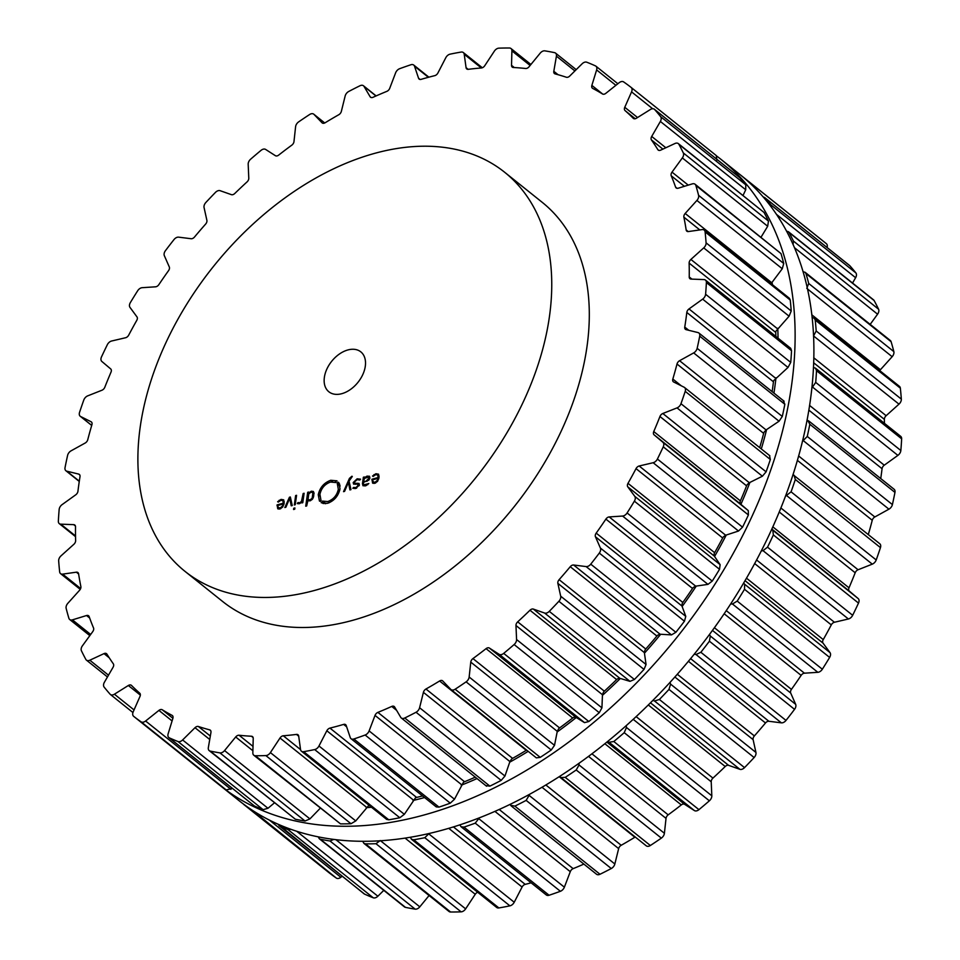 <?xml version="1.0" encoding="UTF-8"?>
<svg xmlns="http://www.w3.org/2000/svg" width="960" height="960" viewBox="0 0 960 960"><rect width="100%" height="100%" fill="white"/><g stroke="black" fill="none" stroke-linecap="round" stroke-linejoin="round"><path stroke-width="1.44" d="M366.18 807.648A381.744 251.448 -51.3 0 0 371.472 807.252A381.744 251.448 -51.3 0 1 366.18 807.648M413.016 800.484A381.744 251.448 -51.3 0 0 424.56 797.544A381.744 251.448 -51.3 0 1 413.016 800.484M461.256 785.208A381.744 251.448 -51.3 0 0 477 778.572A381.744 251.448 -51.3 0 1 461.256 785.208M509.7 762.192A381.744 251.448 -51.3 0 0 528.192 751.344A381.744 251.448 -51.3 0 1 509.7 762.192M557.148 731.988A381.744 251.448 -51.3 0 0 576.264 717.528A381.744 251.448 -51.3 0 1 557.148 731.988M602.436 695.352A381.744 251.448 -51.3 0 0 620.34 678.456A381.744 251.448 -51.3 0 1 602.436 695.352M644.448 653.172A381.744 251.448 -51.3 0 0 660.672 634.272A381.744 251.448 -51.3 0 1 644.448 653.172M682.128 606.492A381.744 251.448 -51.3 0 0 696.276 586.068A381.744 251.448 -51.3 0 1 682.128 606.492M714.552 556.476A381.744 251.448 -51.3 0 0 726.264 535.032A381.744 251.448 -51.3 0 1 714.552 556.476M740.916 504.348A381.744 251.448 -51.3 0 0 749.904 482.436A381.744 251.448 -51.3 0 1 740.916 504.348M761.304 448.932A381.744 251.448 -51.3 0 0 766.608 429.576A381.744 251.448 -51.3 0 1 761.304 448.932M773.952 393.096A381.744 251.448 -51.3 0 0 775.98 377.76A381.744 251.448 -51.3 0 1 773.952 393.096M778.032 338.172A381.744 251.448 -51.3 0 0 777.78 328.26A381.744 251.448 -51.3 0 1 778.032 338.172M772.512 284.772A381.744 251.448 -51.3 0 0 771.984 282.3A381.744 251.448 -51.3 0 1 772.512 284.772M238.872 800.52A400.92 264.084 -51.3 0 0 695.568 652.524A400.92 264.084 -51.3 0 0 739.908 174.504L721.128 159.48A400.92 264.084 -51.3 0 0 716.736 156.072A400.92 264.084 -51.3 0 1 721.128 159.48A400.92 264.084 -51.3 0 1 676.788 637.5A400.92 264.084 -51.3 0 1 220.092 785.496A400.92 264.084 -51.3 0 0 676.788 637.5A400.92 264.084 -51.3 0 0 721.128 159.48L739.908 174.504A400.92 264.084 -51.3 0 1 695.568 652.524A400.92 264.084 -51.3 0 1 238.872 800.52L220.092 785.496A400.92 264.084 -51.3 0 1 219.636 785.136A400.92 264.084 -51.3 0 0 220.092 785.496L238.872 800.52M314.088 590.568A255.672 168.408 -51.3 0 0 524.832 398.52A255.672 168.408 -51.3 0 0 504.588 172.212A255.672 168.408 -51.3 0 0 213.348 266.592A255.672 168.408 -51.3 0 0 185.076 571.428A255.672 168.408 -51.3 0 0 314.088 590.568M504.588 172.212L542.136 202.26A255.672 168.408 128.7 0 1 562.38 428.58A255.672 168.408 128.7 0 1 351.636 620.616A255.672 168.408 128.7 0 1 222.624 601.476L185.076 571.428M698.484 342.228A400.956 264.096 -51.3 0 0 699.708 336.144A5.112 3.372 -51.3 0 0 698.856 333A5.112 3.372 -51.3 0 0 697.944 332.556L686.1 329.652A3.84 2.532 128.7 0 1 685.416 329.316A3.84 2.532 128.7 0 1 684.756 327.084A379.224 249.792 -51.3 0 0 685.86 319.752A379.224 249.792 -51.3 0 0 686.808 312.456A3.84 2.532 128.7 0 1 689.004 308.928L702.648 299.136A5.112 3.372 -51.3 0 0 705.6 294.264A400.956 264.096 -51.3 0 0 706.044 288.396A400.956 264.096 -51.3 0 0 706.392 282.564A5.112 3.372 -51.3 0 0 705.456 280.092A5.112 3.372 -51.3 0 0 703.98 279.576L691.044 279.084A3.84 2.532 128.7 0 1 689.94 278.7A3.84 2.532 128.7 0 1 689.232 276.972A379.224 249.792 -51.3 0 0 689.256 270A379.224 249.792 -51.3 0 0 689.124 263.1A3.84 2.532 128.7 0 1 690.888 259.44L703.728 247.884A5.112 3.372 -51.3 0 0 706.08 242.844A400.956 264.096 -51.3 0 0 705.636 237.36A400.956 264.096 -51.3 0 0 705.108 231.912A5.112 3.372 -51.3 0 0 704.184 230.088A5.112 3.372 -51.3 0 0 702.096 229.608L688.392 231.552A3.84 2.532 128.7 0 1 686.832 231.18A3.84 2.532 128.7 0 1 686.16 229.932A379.224 249.792 -51.3 0 0 685.092 223.5A379.224 249.792 -51.3 0 0 683.88 217.164A3.84 2.532 128.7 0 1 685.176 213.468L696.9 200.436A5.112 3.372 -51.3 0 0 698.592 195.348A400.956 264.096 -51.3 0 0 697.272 190.368A400.956 264.096 -51.3 0 0 695.868 185.448A5.112 3.372 -51.3 0 0 695.064 184.224A5.112 3.372 -51.3 0 0 692.34 183.876L678.216 188.208A3.84 2.532 128.7 0 1 676.164 187.944A3.84 2.532 128.7 0 1 675.6 187.128A379.224 249.792 -51.3 0 0 673.488 181.392A379.224 249.792 -51.3 0 0 671.22 175.776A3.84 2.532 128.7 0 1 672.012 172.128L682.332 157.932A5.112 3.372 -51.3 0 0 683.316 152.94A400.956 264.096 -51.3 0 0 681.156 148.596A400.956 264.096 -51.3 0 0 678.9 144.312A5.112 3.372 -51.3 0 0 678.324 143.604A5.112 3.372 -51.3 0 0 674.94 143.52L660.744 150.12A3.84 2.532 128.7 0 1 658.212 150.048A3.84 2.532 128.7 0 1 657.816 149.616A379.224 249.792 -51.3 0 0 654.708 144.72A379.224 249.792 -51.3 0 0 651.444 139.956A3.84 2.532 128.7 0 1 651.708 136.44L660.372 121.452A5.112 3.372 -51.3 0 0 660.636 116.664A400.956 264.096 -51.3 0 0 657.684 113.052A400.956 264.096 -51.3 0 0 654.648 109.524A5.112 3.372 -51.3 0 0 654.372 109.26A5.112 3.372 -51.3 0 0 650.352 109.524L636.42 118.236A3.84 2.532 128.7 0 1 633.408 118.428A3.84 2.532 128.7 0 1 633.264 118.308A379.224 249.792 -51.3 0 0 629.22 114.372A379.224 249.792 -51.3 0 0 625.044 110.58A3.84 2.532 128.7 0 1 624.768 107.292L631.572 91.872A5.112 3.372 -51.3 0 0 631.128 87.42A5.112 3.372 -51.3 0 0 631.104 87.396A400.956 264.096 -51.3 0 0 627.432 84.612A400.956 264.096 -51.3 0 0 623.676 81.936A5.112 3.372 -51.3 0 0 619.152 82.716L605.832 93.336A3.84 2.532 128.7 0 1 602.52 93.984A379.224 249.792 -51.3 0 0 597.648 91.104A379.224 249.792 -51.3 0 0 592.668 88.38A3.84 2.532 128.7 0 1 592.404 88.212A3.84 2.532 128.7 0 1 591.864 85.404L596.628 69.924A5.112 3.372 -51.3 0 0 595.92 66.18A5.112 3.372 -51.3 0 0 595.44 65.892A400.956 264.096 -51.3 0 0 591.144 63.996A400.956 264.096 -51.3 0 0 586.776 62.22A5.112 3.372 -51.3 0 0 582.132 63.78L569.748 76.032A3.84 2.532 128.7 0 1 566.364 77.244A379.224 249.792 -51.3 0 0 560.784 75.492A379.224 249.792 -51.3 0 0 555.108 73.896A3.84 2.532 128.7 0 1 554.46 73.584A3.84 2.532 128.7 0 1 553.812 71.304L556.416 56.148A5.112 3.372 -51.3 0 0 555.54 53.1A5.112 3.372 -51.3 0 0 554.544 52.644A400.956 264.096 -51.3 0 0 549.708 51.696A400.956 264.096 -51.3 0 0 544.836 50.856A5.112 3.372 -51.3 0 0 540.192 53.16L529.056 66.756A3.84 2.532 128.7 0 1 525.672 68.496A379.224 249.792 -51.3 0 0 519.528 67.908A379.224 249.792 -51.3 0 0 513.3 67.5A3.84 2.532 128.7 0 1 512.232 67.104A3.84 2.532 128.7 0 1 511.524 65.34L511.908 50.88A5.112 3.372 -51.3 0 0 510.972 48.516A5.112 3.372 -51.3 0 0 509.4 48A400.956 264.096 -51.3 0 0 504.168 48.024A400.956 264.096 -51.3 0 0 498.9 48.156A5.112 3.372 -51.3 0 0 494.364 51.132L484.752 65.724A3.84 2.532 128.7 0 1 481.464 67.956A379.224 249.792 -51.3 0 0 474.888 68.556A379.224 249.792 -51.3 0 0 468.276 69.324A3.84 2.532 128.7 0 1 466.752 68.952A3.84 2.532 128.7 0 1 466.068 67.668L464.22 54.264A5.112 3.372 -51.3 0 0 463.308 52.536A5.112 3.372 -51.3 0 0 461.124 52.068A400.956 264.096 -51.3 0 0 455.616 53.052A400.956 264.096 -51.3 0 0 450.096 54.156A5.112 3.372 -51.3 0 0 445.776 57.744L437.916 72.972A3.84 2.532 128.7 0 1 434.808 75.636A379.224 249.792 -51.3 0 0 427.98 77.412A379.224 249.792 -51.3 0 0 421.128 79.344A3.84 2.532 128.7 0 1 419.124 79.068A3.84 2.532 128.7 0 1 418.548 78.216L414.516 66.204A5.112 3.372 -51.3 0 0 413.736 65.064A5.112 3.372 -51.3 0 0 410.916 64.752A400.956 264.096 -51.3 0 0 405.264 66.684A400.956 264.096 -51.3 0 0 399.612 68.712A5.112 3.372 -51.3 0 0 395.628 72.816L389.724 88.32A3.84 2.532 128.7 0 1 386.856 91.356A379.224 249.792 -51.3 0 0 379.944 94.248A379.224 249.792 -51.3 0 0 373.032 97.296A3.84 2.532 128.7 0 1 370.536 97.212A3.84 2.532 128.7 0 1 370.128 96.744L364.02 86.4A5.112 3.372 -51.3 0 0 363.48 85.776A5.112 3.372 -51.3 0 0 360 85.74A400.956 264.096 -51.3 0 0 354.348 88.56A400.956 264.096 -51.3 0 0 348.72 91.476A5.112 3.372 -51.3 0 0 345.156 96L341.352 111.384A3.84 2.532 128.7 0 1 338.796 114.72A379.224 249.792 -51.3 0 0 331.968 118.668A379.224 249.792 -51.3 0 0 325.152 122.748A3.84 2.532 128.7 0 1 322.176 122.928A3.84 2.532 128.7 0 1 322.02 122.772L313.968 114.372A5.112 3.372 -51.3 0 0 313.752 114.18A5.112 3.372 -51.3 0 0 309.636 114.504A400.956 264.096 -51.3 0 0 304.128 118.152A400.956 264.096 -51.3 0 0 298.644 121.884A5.112 3.372 -51.3 0 0 295.596 126.72L293.976 141.612A3.84 2.532 128.7 0 1 291.816 145.152A379.224 249.792 -51.3 0 0 285.228 150.048A379.224 249.792 -51.3 0 0 278.7 155.088A3.84 2.532 128.7 0 1 275.388 155.688L265.608 149.424A5.112 3.372 -51.3 0 0 261.06 150.348A400.956 264.096 -51.3 0 0 255.828 154.728A400.956 264.096 -51.3 0 0 250.632 159.192A5.112 3.372 -51.3 0 0 248.184 164.208L248.784 178.236A3.84 2.532 128.7 0 1 247.056 181.896A379.224 249.792 -51.3 0 0 240.888 187.644A379.224 249.792 -51.3 0 0 234.78 193.488A3.84 2.532 128.7 0 1 231.396 194.652L220.128 190.692A5.112 3.372 -51.3 0 0 215.472 192.384A400.956 264.096 -51.3 0 0 210.648 197.4A400.956 264.096 -51.3 0 0 205.872 202.464A5.112 3.372 -51.3 0 0 204.06 207.54L206.892 220.368A3.84 2.532 128.7 0 1 205.632 224.076A379.224 249.792 -51.3 0 0 200.028 230.508A379.224 249.792 -51.3 0 0 194.508 237.024A3.84 2.532 128.7 0 1 191.124 238.728L178.632 237.156A5.112 3.372 -51.3 0 0 174 239.58A400.956 264.096 -51.3 0 0 169.692 245.088A400.956 264.096 -51.3 0 0 165.456 250.656A5.112 3.372 -51.3 0 0 164.34 255.672L169.308 266.976A3.84 2.532 128.7 0 1 168.564 270.624A379.224 249.792 -51.3 0 0 163.656 277.596A379.224 249.792 -51.3 0 0 158.868 284.628A3.84 2.532 128.7 0 1 155.568 286.812L142.164 287.688A5.112 3.372 -51.3 0 0 137.664 290.772A400.956 264.096 -51.3 0 0 133.98 296.652A400.956 264.096 -51.3 0 0 130.368 302.568A5.112 3.372 -51.3 0 0 129.984 307.392L136.98 316.896A3.84 2.532 128.7 0 1 136.752 320.4A379.224 249.792 -51.3 0 0 132.672 327.732A379.224 249.792 -51.3 0 0 128.712 335.112A3.84 2.532 128.7 0 1 125.58 337.74L111.6 341.016A5.112 3.372 -51.3 0 0 107.34 344.7A400.956 264.096 -51.3 0 0 104.376 350.808A400.956 264.096 -51.3 0 0 101.496 356.916A5.112 3.372 -51.3 0 0 101.844 361.452L110.688 368.916A3.84 2.532 128.7 0 1 111 372.18A379.224 249.792 -51.3 0 0 107.844 379.704A379.224 249.792 -51.3 0 0 104.82 387.24A3.84 2.532 128.7 0 1 101.928 390.24L87.72 395.856A5.112 3.372 -51.3 0 0 83.796 400.032A400.956 264.096 -51.3 0 0 81.624 406.212A400.956 264.096 -51.3 0 0 79.548 412.38A5.112 3.372 -51.3 0 0 80.208 416.244A5.112 3.372 -51.3 0 0 80.604 416.496L91.08 421.752A3.84 2.532 128.7 0 1 91.38 421.944A3.84 2.532 128.7 0 1 91.92 424.704A379.224 249.792 -51.3 0 0 89.76 432.216A379.224 249.792 -51.3 0 0 87.756 439.728A3.84 2.532 128.7 0 1 85.176 443.028L71.076 450.828A5.112 3.372 -51.3 0 0 67.596 455.412A400.956 264.096 -51.3 0 0 66.276 461.508A400.956 264.096 -51.3 0 0 65.04 467.592A5.112 3.372 -51.3 0 0 65.892 470.736A5.112 3.372 -51.3 0 0 66.804 471.18L78.66 474.084A3.84 2.532 128.7 0 1 79.332 474.42A3.84 2.532 128.7 0 1 80.004 476.652A379.224 249.792 -51.3 0 0 78.9 483.984A379.224 249.792 -51.3 0 0 77.94 491.28A3.84 2.532 128.7 0 1 75.744 494.808L62.112 504.612A5.112 3.372 -51.3 0 0 59.16 509.472A400.956 264.096 -51.3 0 0 58.704 515.34A400.956 264.096 -51.3 0 0 58.356 521.172A5.112 3.372 -51.3 0 0 59.292 523.644A5.112 3.372 -51.3 0 0 60.768 524.16L73.704 524.652A3.84 2.532 128.7 0 1 74.808 525.036A3.84 2.532 128.7 0 1 75.516 526.764A379.224 249.792 -51.3 0 0 75.492 533.736A379.224 249.792 -51.3 0 0 75.636 540.636A3.84 2.532 128.7 0 1 73.86 544.296L61.02 555.852A5.112 3.372 -51.3 0 0 58.668 560.892A400.956 264.096 -51.3 0 0 59.112 566.376A400.956 264.096 -51.3 0 0 59.652 571.824A5.112 3.372 -51.3 0 0 60.576 573.648A5.112 3.372 -51.3 0 0 62.664 574.128L76.356 572.184A3.84 2.532 128.7 0 1 77.916 572.556A3.84 2.532 128.7 0 1 78.6 573.804A379.224 249.792 -51.3 0 0 79.656 580.236A379.224 249.792 -51.3 0 0 80.868 586.572A3.84 2.532 128.7 0 1 79.572 590.268L67.848 603.3A5.112 3.372 -51.3 0 0 66.156 608.388A400.956 264.096 -51.3 0 0 67.476 613.368A400.956 264.096 -51.3 0 0 68.892 618.288A5.112 3.372 -51.3 0 0 69.696 619.512A5.112 3.372 -51.3 0 0 72.42 619.86L86.544 615.528A3.84 2.532 128.7 0 1 88.584 615.792A3.84 2.532 128.7 0 1 89.16 616.608A379.224 249.792 -51.3 0 0 91.272 622.344A379.224 249.792 -51.3 0 0 93.528 627.96A3.84 2.532 128.7 0 1 92.748 631.608L82.428 645.804A5.112 3.372 -51.3 0 0 81.432 650.796A400.956 264.096 -51.3 0 0 83.592 655.14A400.956 264.096 -51.3 0 0 85.848 659.424A5.112 3.372 -51.3 0 0 86.436 660.132A5.112 3.372 -51.3 0 0 89.808 660.216L104.016 653.616A3.84 2.532 128.7 0 1 106.548 653.688A3.84 2.532 128.7 0 1 106.932 654.132A379.224 249.792 -51.3 0 0 110.052 659.016A379.224 249.792 -51.3 0 0 113.304 663.78A3.84 2.532 128.7 0 1 113.052 667.296L104.388 682.284A5.112 3.372 -51.3 0 0 104.112 687.072A400.956 264.096 -51.3 0 0 107.076 690.684A400.956 264.096 -51.3 0 0 110.112 694.212A5.112 3.372 -51.3 0 0 110.388 694.476A5.112 3.372 -51.3 0 0 114.408 694.212L128.34 685.5A3.84 2.532 128.7 0 1 131.352 685.308A3.84 2.532 128.7 0 1 131.496 685.428A379.224 249.792 -51.3 0 0 135.54 689.364A379.224 249.792 -51.3 0 0 139.704 693.156A3.84 2.532 128.7 0 1 139.98 696.444L133.188 711.864A5.112 3.372 -51.3 0 0 133.632 716.316A5.112 3.372 -51.3 0 0 133.656 716.34A400.956 264.096 -51.3 0 0 137.328 719.124A400.956 264.096 -51.3 0 0 141.072 721.812A5.112 3.372 -51.3 0 0 145.596 721.02L158.916 710.4A3.84 2.532 128.7 0 1 162.228 709.752A379.224 249.792 -51.3 0 0 167.1 712.632A379.224 249.792 -51.3 0 0 172.08 715.356A3.84 2.532 128.7 0 1 172.356 715.536A3.84 2.532 128.7 0 1 172.884 718.332L168.132 733.824A5.112 3.372 -51.3 0 0 168.828 737.556A5.112 3.372 -51.3 0 0 169.308 737.856A400.956 264.096 -51.3 0 0 173.616 739.74A400.956 264.096 -51.3 0 0 177.984 741.528A5.112 3.372 -51.3 0 0 182.616 739.956L195 727.704A3.84 2.532 128.7 0 1 198.384 726.492A379.224 249.792 -51.3 0 0 203.964 728.244A379.224 249.792 -51.3 0 0 209.64 729.84A3.84 2.532 128.7 0 1 210.288 730.164A3.84 2.532 128.7 0 1 210.948 732.432L208.344 747.588A5.112 3.372 -51.3 0 0 209.22 750.636A5.112 3.372 -51.3 0 0 210.216 751.092A400.956 264.096 -51.3 0 0 215.04 752.04A400.956 264.096 -51.3 0 0 219.912 752.88A5.112 3.372 -51.3 0 0 224.556 750.576L235.692 736.98A3.84 2.532 128.7 0 1 239.076 735.24A379.224 249.792 -51.3 0 0 245.232 735.828A379.224 249.792 -51.3 0 0 251.448 736.236A3.84 2.532 128.7 0 1 252.516 736.632A3.84 2.532 128.7 0 1 253.224 738.396L252.84 752.856A5.112 3.372 -51.3 0 0 253.788 755.22A5.112 3.372 -51.3 0 0 255.36 755.736A400.956 264.096 -51.3 0 0 260.592 755.712A400.956 264.096 -51.3 0 0 265.86 755.58A5.112 3.372 -51.3 0 0 270.396 752.604L280.008 738.012A3.84 2.532 128.7 0 1 283.296 735.78A379.224 249.792 -51.3 0 0 289.86 735.18A379.224 249.792 -51.3 0 0 296.484 734.412A3.84 2.532 128.7 0 1 298.008 734.784A3.84 2.532 128.7 0 1 298.692 736.08L300.528 749.472A5.112 3.372 -51.3 0 0 301.44 751.2A5.112 3.372 -51.3 0 0 303.636 751.668A400.956 264.096 -51.3 0 0 309.132 750.684A400.956 264.096 -51.3 0 0 314.664 749.58A5.112 3.372 -51.3 0 0 318.972 745.992L326.832 730.764A3.84 2.532 128.7 0 1 329.952 728.1A379.224 249.792 -51.3 0 0 336.78 726.336A379.224 249.792 -51.3 0 0 343.632 724.404A3.84 2.532 128.7 0 1 345.636 724.668A3.84 2.532 128.7 0 1 346.212 725.52L350.244 737.532A5.112 3.372 -51.3 0 0 351.012 738.672A5.112 3.372 -51.3 0 0 353.844 738.984A400.956 264.096 -51.3 0 0 359.484 737.052A400.956 264.096 -51.3 0 0 365.136 735.024A5.112 3.372 -51.3 0 0 369.12 730.92L375.024 715.416A3.84 2.532 128.7 0 1 377.892 712.38A379.224 249.792 -51.3 0 0 384.816 709.488A379.224 249.792 -51.3 0 0 391.728 706.44A3.84 2.532 128.7 0 1 394.224 706.524A3.84 2.532 128.7 0 1 394.62 706.992L400.74 717.336A5.112 3.372 -51.3 0 0 401.28 717.96A5.112 3.372 -51.3 0 0 404.76 717.996A400.956 264.096 -51.3 0 0 410.4 715.176A400.956 264.096 -51.3 0 0 416.04 712.26A5.112 3.372 -51.3 0 0 419.592 707.736L423.408 692.352A3.84 2.532 128.7 0 1 425.952 689.016A379.224 249.792 -51.3 0 0 432.792 685.08A379.224 249.792 -51.3 0 0 439.596 680.988A3.84 2.532 128.7 0 1 442.572 680.808A3.84 2.532 128.7 0 1 442.74 680.964L450.78 689.364A5.112 3.372 -51.3 0 0 450.996 689.556A5.112 3.372 -51.3 0 0 455.124 689.232A400.956 264.096 -51.3 0 0 460.632 685.584A400.956 264.096 -51.3 0 0 466.104 681.852A5.112 3.372 -51.3 0 0 469.152 677.016L470.772 662.124A3.84 2.532 128.7 0 1 472.944 658.584A379.224 249.792 -51.3 0 0 479.52 653.688A379.224 249.792 -51.3 0 0 486.06 648.648A3.84 2.532 128.7 0 1 489.36 648.048L499.14 654.312A5.112 3.372 -51.3 0 0 503.688 653.388A400.956 264.096 -51.3 0 0 508.92 649.008A400.956 264.096 -51.3 0 0 514.116 644.544A5.112 3.372 -51.3 0 0 516.576 639.528L515.964 625.5A3.84 2.532 128.7 0 1 517.692 621.84A379.224 249.792 -51.3 0 0 523.872 616.092A379.224 249.792 -51.3 0 0 529.968 610.248A3.84 2.532 128.7 0 1 533.352 609.084L544.62 613.044A5.112 3.372 -51.3 0 0 549.276 611.352A400.956 264.096 -51.3 0 0 554.112 606.336A400.956 264.096 -51.3 0 0 558.888 601.272A5.112 3.372 -51.3 0 0 560.688 596.196L557.868 583.368A3.84 2.532 128.7 0 1 559.116 579.66A379.224 249.792 -51.3 0 0 564.732 573.228A379.224 249.792 -51.3 0 0 570.24 566.712A3.84 2.532 128.7 0 1 573.624 565.008L586.116 566.58A5.112 3.372 -51.3 0 0 590.748 564.156A400.956 264.096 -51.3 0 0 595.056 558.648A400.956 264.096 -51.3 0 0 599.304 553.08A5.112 3.372 -51.3 0 0 600.408 548.064L595.44 536.76A3.84 2.532 128.7 0 1 596.196 533.112A379.224 249.792 -51.3 0 0 601.092 526.152A379.224 249.792 -51.3 0 0 605.892 519.108A3.84 2.532 128.7 0 1 609.192 516.924L622.584 516.048A5.112 3.372 -51.3 0 0 627.096 512.964A400.956 264.096 -51.3 0 0 630.78 507.084A400.956 264.096 -51.3 0 0 634.38 501.168A5.112 3.372 -51.3 0 0 634.776 496.344L627.78 486.84A3.84 2.532 128.7 0 1 627.996 483.336A379.224 249.792 -51.3 0 0 632.076 476.004A379.224 249.792 -51.3 0 0 636.036 468.624A3.84 2.532 128.7 0 1 639.168 465.996L653.148 462.72A5.112 3.372 -51.3 0 0 657.408 459.036A400.956 264.096 -51.3 0 0 660.372 452.94A400.956 264.096 -51.3 0 0 663.252 446.82A5.112 3.372 -51.3 0 0 662.916 442.284L654.072 434.82A3.84 2.532 128.7 0 1 653.76 431.556A379.224 249.792 -51.3 0 0 656.916 424.032A379.224 249.792 -51.3 0 0 659.94 416.508A3.84 2.532 128.7 0 1 662.82 413.496L677.04 407.892A5.112 3.372 -51.3 0 0 680.964 403.704A400.956 264.096 -51.3 0 0 683.136 397.524A400.956 264.096 -51.3 0 0 685.212 391.356A5.112 3.372 -51.3 0 0 684.54 387.492A5.112 3.372 -51.3 0 0 684.144 387.24L673.668 381.984A3.84 2.532 128.7 0 1 673.368 381.804A3.84 2.532 128.7 0 1 672.828 379.032A379.224 249.792 -51.3 0 0 674.988 371.52A379.224 249.792 -51.3 0 0 677.004 364.02A3.84 2.532 128.7 0 1 679.572 360.708L693.672 352.908A5.112 3.372 -51.3 0 0 697.152 348.324A400.956 264.096 -51.3 0 0 698.484 342.228M278.04 508.932L279.924 508.98L282.72 507.012L284.16 503.184L283.704 499.86L281.064 499.392L277.644 501.696L278.268 502.104L280.884 500.304L282.912 500.664L283.248 503.232L277.068 504.9L277.74 508.74M282.72 500.46L284.256 501.732L282.72 500.46M292.26 505.524L290.34 496.992L289.416 497.244L284.844 507.528L285.876 507.252L289.716 498.288L291.228 505.8L292.26 505.524M294.312 504.972L295.248 504.72L296.568 495.312L295.632 495.564L294.312 504.972M293.568 509.496L294.732 509.184L294.9 507.948L293.736 508.26L293.568 509.496M297.456 503.616L299.232 503.748L302.028 501.684L301.848 502.932L302.784 502.68L304.116 493.26L303.168 493.512L301.464 501.48L299.58 502.812L298.008 502.524L297.336 503.532M308.34 500.94L307.476 500.244L309.924 500.856L312.216 499.452L313.38 497.4L314.004 493.008L313.344 491.448L311.28 491.208L308.46 493.248L308.628 492.036L307.692 492.3L305.736 506.196L306.672 505.944L307.872 500.688M320.412 501.396L319.452 501.06L318.24 494.736C319.896 487.548 324.06 482.724 330.744 480.276L336.996 480.84L335.856 480.876L335.784 482.532L330.492 482.052C324.84 484.116 321.312 488.196 319.92 494.292L321.048 500.7L320.412 501.396M341.76 393.696A25.572 16.836 128.7 0 1 328.86 391.776A25.572 16.836 128.7 0 1 331.68 361.296A25.572 16.836 128.7 0 1 360.804 351.852A25.572 16.836 128.7 0 1 362.832 374.484A25.572 16.836 128.7 0 1 341.76 393.696M327.756 501.552C333.408 499.488 336.936 495.408 338.328 489.312L337.2 482.892L337.824 482.208L338.796 482.532L340.008 488.856C338.352 496.056 334.188 500.88 327.504 503.328L321.252 502.764L322.38 502.728L322.464 501.084L327.756 501.552L329.22 502.728M351.948 476.22L349.452 478.356L343.548 491.652L344.58 491.364L348.42 482.4L349.932 489.924L350.964 489.636L349.044 481.104L352.284 476.496M357.156 478.8L353.196 482.556L353.58 484.128L356.868 484.056L358.452 485.16L355.932 487.584L353.556 487.452L352.836 488.292L355.812 488.448L359.376 484.908L358.98 483.384L355.596 483.432L354.12 482.304L357.06 479.664L359.82 480.036L360.54 479.16L357.156 478.8L358.02 479.496M355.584 484.296L354.12 482.304M359.352 485.088L358.224 484.176L359.16 485.724M369.528 476.28L367.032 476.124L364.176 477.912L364.308 476.976L363.372 477.228L362.46 483.672L362.976 485.736L365.484 485.832L368.82 483.54L363.744 484.896L363.42 483.324L363.564 482.268L368.82 480.156L369.924 477.936L369.492 476.232M372.9 483.264L374.784 483.312L377.58 481.344L379.02 477.516L378.564 474.192L375.924 473.724L372.516 476.028L373.128 476.424L375.744 474.636L377.772 474.996L378.108 477.564L371.928 479.232L372.588 483.072M377.568 474.792L379.116 476.064L377.568 474.792M783.312 400.872L784.848 404.292A400.956 264.096 128.7 0 1 783.612 410.364A400.956 264.096 128.7 0 1 782.292 416.46L697.152 348.324M759.684 447.636A379.224 249.792 128.7 0 0 761.628 440.856A379.224 249.792 128.7 0 0 763.644 433.356A3.84 2.532 128.7 0 1 764.196 432.06L766.08 429.936L779.04 421.224L782.292 416.46M705.456 280.092L790.692 348.3L791.532 350.7A400.956 264.096 128.7 0 1 791.184 356.532A400.956 264.096 128.7 0 1 790.728 362.4L788.004 367.452L773.832 380.496A3.84 2.532 128.7 0 0 773.448 381.804A379.224 249.792 128.7 0 1 772.5 389.088A379.224 249.792 128.7 0 1 772.128 391.644M450.996 689.556L536.328 757.86L540.252 757.368A400.956 264.096 128.7 0 0 545.76 753.72A400.956 264.096 128.7 0 0 551.244 749.988L554.52 745.344L557.268 731.352L558.528 728.94A3.84 2.532 128.7 0 1 559.584 727.932A379.224 249.792 128.7 0 0 566.16 723.024A379.224 249.792 128.7 0 0 572.7 717.996A3.84 2.532 128.7 0 1 573.888 717.312L575.856 717.276L584.508 722.628L588.828 721.524A400.956 264.096 128.7 0 0 594.06 717.144A400.956 264.096 128.7 0 0 599.256 712.692L601.932 707.856L602.46 694.728L603.384 692.304A3.84 2.532 128.7 0 1 604.332 691.176A379.224 249.792 128.7 0 0 610.512 685.44A379.224 249.792 128.7 0 0 616.608 679.584A3.84 2.532 128.7 0 1 617.748 678.744L619.848 678.312L629.988 681.36L634.416 679.488A400.956 264.096 128.7 0 0 639.24 674.484A400.956 264.096 128.7 0 0 644.016 669.408L646.056 664.512L644.364 652.596L644.928 650.22A3.84 2.532 128.7 0 1 645.756 649.008A379.224 249.792 128.7 0 0 651.372 642.576A379.224 249.792 128.7 0 0 656.88 636.048A3.84 2.532 128.7 0 1 657.948 635.064L660.12 634.236L671.472 634.896L675.888 632.292A400.956 264.096 128.7 0 0 680.196 626.784A400.956 264.096 128.7 0 0 684.444 621.216L685.776 616.38L681.948 605.988L682.152 603.732A3.84 2.532 128.7 0 1 682.836 602.46A379.224 249.792 128.7 0 0 687.732 595.488A379.224 249.792 128.7 0 0 692.532 588.456A3.84 2.532 128.7 0 1 693.504 587.34L695.688 586.152L707.952 584.376L712.236 581.1A400.956 264.096 128.7 0 0 715.908 575.22A400.956 264.096 128.7 0 0 719.52 569.316L720.132 564.66L714.276 556.068L714.12 553.98A3.84 2.532 128.7 0 1 714.636 552.684A379.224 249.792 128.7 0 0 718.716 545.34A379.224 249.792 128.7 0 0 722.676 537.972A3.84 2.532 128.7 0 1 723.528 536.772L725.664 535.224L738.504 531.036L742.548 527.172A400.956 264.096 128.7 0 0 745.512 521.076A400.956 264.096 128.7 0 0 748.392 514.956L748.272 510.612L740.568 504.048L740.052 502.188A3.84 2.532 128.7 0 1 740.4 500.892A379.224 249.792 128.7 0 0 743.556 493.38A379.224 249.792 128.7 0 0 746.58 485.844A3.84 2.532 128.7 0 1 747.288 484.572L749.328 482.724L762.396 476.208L766.092 471.84A400.956 264.096 128.7 0 0 768.264 465.66A400.956 264.096 128.7 0 0 770.34 459.492L769.512 455.556M704.184 230.088L789.372 298.272L790.236 300.048A400.956 264.096 128.7 0 1 790.776 305.496A400.956 264.096 128.7 0 1 791.22 310.992L789.096 316.2L775.956 331.176A3.84 2.532 128.7 0 0 775.764 332.448A379.224 249.792 128.7 0 1 775.86 336.444M771.084 283.632L782.268 268.752L783.732 263.496L698.592 195.348M695.064 184.224L780.996 253.584A400.956 264.096 128.7 0 1 782.412 258.504A400.956 264.096 128.7 0 1 783.732 263.496M761.112 237.084L767.688 226.26L768.456 221.076L683.316 152.94M678.324 143.604L764.04 212.46A400.956 264.096 128.7 0 1 766.296 216.732A400.956 264.096 128.7 0 1 768.456 221.076M743.052 195.42L745.728 189.768L745.776 184.8L660.636 116.664M654.372 109.26L739.776 177.66A400.956 264.096 128.7 0 1 742.824 181.188A400.956 264.096 128.7 0 1 745.776 184.8M716.928 160.188L716.244 155.544L631.152 87.444L716.244 155.544M486.096 785.652L489.888 786.132A400.956 264.096 128.7 0 0 495.54 783.312A400.956 264.096 128.7 0 0 501.18 780.396L504.96 776.052L509.904 761.58L511.464 759.24A3.84 2.532 128.7 0 1 512.592 758.364A379.224 249.792 128.7 0 0 519.432 754.416A379.224 249.792 128.7 0 0 526.236 750.324A3.84 2.532 128.7 0 1 526.644 750.108M475.26 777.168A379.224 249.792 128.7 0 1 471.456 778.836A379.224 249.792 128.7 0 1 464.544 781.728L377.892 712.38M351.012 738.672L436.26 806.904L438.984 807.12A400.956 264.096 128.7 0 0 444.624 805.188A400.956 264.096 128.7 0 0 450.276 803.16L454.488 799.236L463.356 782.436A3.84 2.532 128.7 0 1 464.544 781.728M422.532 795.912A379.224 249.792 128.7 0 1 416.592 797.436L329.952 728.1M301.44 751.2L386.652 819.396L388.764 819.804A400.956 264.096 128.7 0 0 394.272 818.82A400.956 264.096 128.7 0 0 399.804 817.728L404.34 814.32L415.392 797.976A3.84 2.532 128.7 0 1 416.592 797.436M253.788 755.22L340.5 823.872A400.956 264.096 128.7 0 0 345.72 823.848A400.956 264.096 128.7 0 0 350.988 823.728L355.752 820.92L368.748 805.464A3.84 2.532 128.7 0 1 369.072 805.32M209.22 750.636L295.356 819.228A400.956 264.096 128.7 0 0 300.18 820.176A400.956 264.096 128.7 0 0 305.052 821.016L309.924 818.892L320.148 808.332M168.828 737.556L254.448 805.992A400.956 264.096 128.7 0 0 258.744 807.876A400.956 264.096 128.7 0 0 263.112 809.664L267.984 808.272L274.452 802.848M133.632 716.316L218.784 784.476A400.956 264.096 128.7 0 0 222.456 787.26A400.956 264.096 128.7 0 0 226.212 789.948L232.356 788.4M284.052 503.868L283.248 503.232M277.896 505.56L277.068 504.9M290.604 498.192L289.416 497.244M290.832 499.188L289.716 498.288M296.436 496.212L295.632 495.564M294.744 509.064L293.736 508.26M302.844 502.332L302.028 501.684M303.984 494.172L303.168 493.512M308.496 492.948L307.692 492.3M320.556 501.24L319.86 500.676M335.172 482.22L336 482.16L335.376 481.656M325.872 503.64L322.464 501.084M325.056 503.7L322.872 501.948M323.436 503.58L322.38 502.728M323.076 503.496L321.588 502.308M339.504 483.816L338.388 482.928M339.9 485.052L337.2 482.892M339.96 485.364L337.716 483.564M340.08 486.168L337.308 483.96M349.536 483.3L348.42 482.4M354.996 488.616L353.556 487.452M364.644 478.284L363.372 477.228M378.912 478.2L378.108 477.564M372.756 479.892L371.928 479.232M868.296 534.564A379.224 249.792 -51.3 0 0 870.24 527.784A379.224 249.792 -51.3 0 0 872.244 520.272A3.84 2.532 128.7 0 1 874.824 516.972L888.924 509.172A5.112 3.372 -51.3 0 0 892.404 504.588A400.956 264.096 -51.3 0 0 893.724 498.492A400.956 264.096 -51.3 0 0 894.96 492.408A5.112 3.372 -51.3 0 0 894.108 489.264L808.836 421.008L807.828 420.504L809.82 424.272A400.956 264.096 128.7 0 1 808.584 430.356A400.956 264.096 128.7 0 1 807.264 436.452L802.404 441.372M880.74 478.56A379.224 249.792 -51.3 0 0 881.1 476.016A379.224 249.792 -51.3 0 0 882.06 468.72A3.84 2.532 128.7 0 1 884.256 465.192L897.888 455.388A5.112 3.372 -51.3 0 0 900.84 450.528A400.956 264.096 -51.3 0 0 901.296 444.66A400.956 264.096 -51.3 0 0 901.644 438.828A5.112 3.372 -51.3 0 0 900.708 436.356L815.472 368.148L813.42 367.476M884.46 423.36A379.224 249.792 -51.3 0 0 884.364 419.364A3.84 2.532 128.7 0 1 886.14 415.704L898.98 404.148A5.112 3.372 -51.3 0 0 901.332 399.108A400.956 264.096 -51.3 0 0 900.888 393.624A400.956 264.096 -51.3 0 0 900.348 388.176A5.112 3.372 -51.3 0 0 899.424 386.352L814.236 318.168L812.088 317.544M879.768 370.62A3.84 2.532 128.7 0 1 880.428 369.732L892.152 356.7A5.112 3.372 -51.3 0 0 893.844 351.612A400.956 264.096 -51.3 0 0 892.524 346.632A400.956 264.096 -51.3 0 0 891.108 341.712A5.112 3.372 -51.3 0 0 890.304 340.488L805.14 272.316L803.028 271.716M870.18 324.372L877.572 314.196A5.112 3.372 -51.3 0 0 878.568 309.204A400.956 264.096 -51.3 0 0 876.408 304.86A400.956 264.096 -51.3 0 0 874.152 300.576A5.112 3.372 -51.3 0 0 873.564 299.868L788.412 231.72L786.516 231.132M852.54 283.044L855.612 277.716A5.112 3.372 -51.3 0 0 855.888 272.928A400.956 264.096 -51.3 0 0 852.924 269.316A400.956 264.096 -51.3 0 0 849.888 265.788A5.112 3.372 -51.3 0 0 849.612 265.524A5.112 3.372 -51.3 0 0 849.3 265.308M827.064 247.476A5.112 3.372 -51.3 0 0 826.368 243.684A5.112 3.372 -51.3 0 0 826.344 243.66L741.216 175.524A400.956 264.096 128.7 0 0 740.364 174.864M243.264 803.928L328.872 872.58A5.112 3.372 -51.3 0 0 328.872 872.58A5.112 3.372 -51.3 0 0 328.896 872.604A400.956 264.096 -51.3 0 0 332.568 875.388A400.956 264.096 -51.3 0 0 336.324 878.064A5.112 3.372 -51.3 0 0 340.848 877.284L342.132 876.252M278.028 824.22L364.08 893.82A5.112 3.372 -51.3 0 0 364.56 894.108A400.956 264.096 -51.3 0 0 368.856 896.004A400.956 264.096 -51.3 0 0 373.224 897.78A5.112 3.372 -51.3 0 0 377.868 896.22L383.796 890.352M318.288 836.928L319.308 838.74L404.46 906.9A5.112 3.372 -51.3 0 0 405.456 907.356A400.956 264.096 -51.3 0 0 410.292 908.304A400.956 264.096 -51.3 0 0 415.164 909.144A5.112 3.372 -51.3 0 0 419.808 906.84L429.084 895.512M362.784 841.356L363.852 843.312L449.028 911.484A5.112 3.372 -51.3 0 0 450.6 912A400.956 264.096 -51.3 0 0 455.832 911.976A400.956 264.096 -51.3 0 0 461.1 911.844A5.112 3.372 -51.3 0 0 465.636 908.868L475.248 894.276A3.84 2.532 128.7 0 1 477.672 892.248M410.4 837.324L411.48 839.268L496.692 907.464A5.112 3.372 -51.3 0 0 498.876 907.932A400.956 264.096 -51.3 0 0 504.384 906.948A400.956 264.096 -51.3 0 0 509.904 905.844A5.112 3.372 -51.3 0 0 514.224 902.256L522.084 887.028A3.84 2.532 128.7 0 1 525.192 884.364A379.224 249.792 -51.3 0 0 531.132 882.828M459.9 824.916L461.016 826.716L546.264 894.936A5.112 3.372 -51.3 0 0 549.084 895.248A400.956 264.096 -51.3 0 0 554.736 893.316A400.956 264.096 -51.3 0 0 560.388 891.288A5.112 3.372 -51.3 0 0 564.372 887.184L570.276 871.68A3.84 2.532 128.7 0 1 573.144 868.644A379.224 249.792 -51.3 0 0 580.056 865.752A379.224 249.792 -51.3 0 0 583.86 864.096M611.28 868.524L526.152 800.388A400.956 264.096 128.7 0 1 520.512 803.304A400.956 264.096 128.7 0 1 514.872 806.124L510.624 805.272L511.236 805.968L596.52 874.224A5.112 3.372 -51.3 0 0 600 874.26A400.956 264.096 -51.3 0 0 605.652 871.44A400.956 264.096 -51.3 0 0 611.28 868.524A5.112 3.372 -51.3 0 0 614.844 864L618.648 848.616A3.84 2.532 128.7 0 1 621.204 845.28A379.224 249.792 -51.3 0 0 628.032 841.332A379.224 249.792 -51.3 0 0 634.848 837.252A3.84 2.532 128.7 0 1 635.256 837.024M646.032 845.628A5.112 3.372 -51.3 0 0 646.248 845.82A5.112 3.372 -51.3 0 0 650.364 845.496A400.956 264.096 -51.3 0 0 655.872 841.848A400.956 264.096 -51.3 0 0 661.356 838.116A5.112 3.372 -51.3 0 0 664.404 833.28L666.024 818.388A3.84 2.532 128.7 0 1 668.184 814.848A379.224 249.792 -51.3 0 0 674.772 809.952A379.224 249.792 -51.3 0 0 681.3 804.912A3.84 2.532 128.7 0 1 684.612 804.312L694.392 810.576A5.112 3.372 -51.3 0 0 698.94 809.652A400.956 264.096 -51.3 0 0 704.172 805.272A400.956 264.096 -51.3 0 0 709.368 800.808A5.112 3.372 -51.3 0 0 711.816 795.792L711.216 781.764A3.84 2.532 128.7 0 1 712.944 778.104A379.224 249.792 -51.3 0 0 719.112 772.356A379.224 249.792 -51.3 0 0 725.22 766.512A3.84 2.532 128.7 0 1 728.604 765.348L739.872 769.308A5.112 3.372 -51.3 0 0 744.528 767.616A400.956 264.096 -51.3 0 0 749.352 762.6A400.956 264.096 -51.3 0 0 754.128 757.536A5.112 3.372 -51.3 0 0 755.94 752.46L753.108 739.632A3.84 2.532 128.7 0 1 754.368 735.924A379.224 249.792 -51.3 0 0 759.972 729.492A379.224 249.792 -51.3 0 0 765.492 722.976A3.84 2.532 128.7 0 1 768.876 721.272L781.368 722.844A5.112 3.372 -51.3 0 0 786 720.42A400.956 264.096 -51.3 0 0 790.308 714.912A400.956 264.096 -51.3 0 0 794.544 709.344A5.112 3.372 -51.3 0 0 795.66 704.328L790.692 693.024A3.84 2.532 128.7 0 1 791.436 689.376A379.224 249.792 -51.3 0 0 796.344 682.404A379.224 249.792 -51.3 0 0 801.132 675.372A3.84 2.532 128.7 0 1 804.432 673.188L817.836 672.312A5.112 3.372 -51.3 0 0 822.336 669.228A400.956 264.096 -51.3 0 0 826.02 663.348A400.956 264.096 -51.3 0 0 829.632 657.432A5.112 3.372 -51.3 0 0 830.016 652.608L823.02 643.104A3.84 2.532 128.7 0 1 823.248 639.6A379.224 249.792 -51.3 0 0 827.328 632.268A379.224 249.792 -51.3 0 0 831.288 624.888A3.84 2.532 128.7 0 1 834.42 622.26L848.4 618.984A5.112 3.372 -51.3 0 0 852.66 615.3A400.956 264.096 -51.3 0 0 855.624 609.192A400.956 264.096 -51.3 0 0 858.504 603.084A5.112 3.372 -51.3 0 0 858.156 598.548L849.312 591.084A3.84 2.532 128.7 0 1 849 587.82A379.224 249.792 -51.3 0 0 852.156 580.296A379.224 249.792 -51.3 0 0 855.18 572.76A3.84 2.532 128.7 0 1 858.072 569.76L872.28 564.144A5.112 3.372 -51.3 0 0 876.204 559.968A400.956 264.096 -51.3 0 0 878.376 553.788A400.956 264.096 -51.3 0 0 880.452 547.62A5.112 3.372 -51.3 0 0 879.792 543.756L792.972 474.624M277.968 507.144L277.908 505.452L283.14 504.024L282.576 505.896L280.056 508.092L277.968 507.144L279.84 509.004M283.872 504.612L283.14 504.024M308.016 499.332L308.784 493.92L311.028 492.12L312.924 492.804L312.168 498.216L309.912 500.016L308.016 499.332L309.708 500.916M314.028 493.44L312.54 492.252L314.028 493.68M806.988 420.252L807.828 420.504M897.888 455.388L812.532 387.072L811.86 387.48M812.532 387.072L815.7 382.392A400.956 264.096 128.7 0 0 816.156 376.524A400.956 264.096 128.7 0 0 816.504 370.692L815.472 368.148M880.452 547.62L795.324 479.484L794.028 475.188M795.324 479.484A400.956 264.096 128.7 0 1 793.236 485.652A400.956 264.096 128.7 0 1 791.064 491.832L785.388 496.296M898.98 404.148L813.504 335.916M771.684 529.308L772.8 530.232L773.364 534.936A400.956 264.096 128.7 0 1 770.484 541.056A400.956 264.096 128.7 0 1 767.52 547.164L763.032 550.668L761.268 550.944M813.612 335.832L816.192 330.972A400.956 264.096 128.7 0 0 815.748 325.488A400.956 264.096 128.7 0 0 815.208 320.04L814.236 318.168M743.652 582.996L744.66 584.28L744.492 589.296A400.956 264.096 128.7 0 1 740.88 595.212A400.956 264.096 128.7 0 1 737.208 601.092L732.48 603.996L730.62 603.996M806.784 288.372L808.704 283.476A400.956 264.096 128.7 0 0 807.384 278.496A400.956 264.096 128.7 0 0 805.968 273.576L805.14 272.316M709.5 634.428L710.304 636.012L709.416 641.208A400.956 264.096 128.7 0 1 705.168 646.764A400.956 264.096 128.7 0 1 700.86 652.284L696 654.516L694.224 654.192M793.092 244.62L793.428 241.068A400.956 264.096 128.7 0 0 791.268 236.712A400.956 264.096 128.7 0 0 789.012 232.44L788.412 231.72M670.056 682.368L670.572 684.132L668.988 689.4A400.956 264.096 128.7 0 1 664.212 694.464A400.956 264.096 128.7 0 1 659.388 699.48L654.516 700.992L652.932 700.368M771.252 207.024L770.748 204.78A400.956 264.096 128.7 0 0 767.796 201.168A400.956 264.096 128.7 0 0 764.76 197.652L763.068 196.836M626.244 725.664L626.46 727.476L624.228 732.672A400.956 264.096 128.7 0 1 619.032 737.136A400.956 264.096 128.7 0 1 613.8 741.516L609.024 742.26L607.752 741.42M741.492 175.788L826.368 243.684M579.084 763.284L579.036 764.964L576.216 769.98A400.956 264.096 128.7 0 1 570.732 773.712A400.956 264.096 128.7 0 1 565.224 777.36L560.916 777.528L646.248 845.82M560.664 777.3L559.764 776.388M529.704 794.304L526.152 800.388M510.624 805.272L510.084 804.444M479.28 817.944L475.248 823.152A400.956 264.096 128.7 0 1 469.596 825.18A400.956 264.096 128.7 0 1 463.956 827.112L461.016 826.716M429 833.592L424.776 837.708A400.956 264.096 128.7 0 1 419.244 838.8A400.956 264.096 128.7 0 1 413.736 839.796L411.48 839.268M461.1 911.844L375.96 843.708L380.28 840.552M375.96 843.708A400.956 264.096 128.7 0 1 370.704 843.84A400.956 264.096 128.7 0 1 365.472 843.864L363.852 843.312M415.164 909.144L330.024 840.996L333.672 839.46M330.024 840.996A400.956 264.096 128.7 0 1 325.152 840.168A400.956 264.096 128.7 0 1 320.328 839.22L319.308 838.74M373.224 897.78L288.084 829.644L290.808 829.32M288.084 829.644A400.956 264.096 128.7 0 1 283.716 827.868A400.956 264.096 128.7 0 1 279.42 825.972L278.94 825.684M336.324 878.064L252.408 810.336M251.184 809.928A400.956 264.096 128.7 0 1 247.428 807.24A400.956 264.096 128.7 0 1 243.756 804.456L243.732 804.444M367.128 481.26L363.672 481.464L363.852 480.252L364.596 478.32L368.7 477.024L368.976 478.212L366.444 480.72L367.128 481.26M364.392 482.04L363.672 481.464M372.828 481.476L372.768 479.784L378 478.356L377.436 480.228L374.916 482.424L372.828 481.476L374.7 483.336M378.72 478.944L378 478.356M784.848 404.292L699.708 336.144M779.04 421.224L693.672 352.908M766.08 429.936L679.572 360.708M688.788 330.312L684.756 327.084M763.644 433.356L677.004 364.02M773.448 381.804L686.808 312.456M681.3 385.812L672.828 379.032M775.512 378.156L689.004 308.928M788.004 367.452L702.648 299.136M790.728 362.4L705.6 294.264M770.34 459.492L685.212 391.356M791.532 350.7L706.392 282.564M766.092 471.84L680.964 403.704M762.396 476.208L677.04 407.892M749.328 482.724L662.82 413.496M691.92 279.12L689.232 276.972M746.58 485.844L659.94 416.508M775.764 332.448L689.124 263.1M740.4 500.892L653.76 431.556M777.396 328.68L690.888 259.44M740.568 504.048L654.072 434.82M789.096 316.2L703.728 247.884M748.272 510.612L662.916 442.284M791.22 310.992L706.08 242.844M748.392 514.956L663.252 446.82M790.236 300.048L705.108 231.912M742.548 527.172L657.408 459.036M738.504 531.036L653.148 462.72M725.664 535.224L639.168 465.996M688.2 231.576L686.16 229.932M722.676 537.972L636.036 468.624M699.828 229.932L683.88 217.164M714.636 552.684L627.996 483.336M771.672 282.696L685.176 213.468M714.276 556.068L627.78 486.84M782.268 268.752L696.9 200.436M720.132 564.66L634.776 496.344M719.52 569.316L634.38 501.168M780.996 253.584L695.868 185.448M712.236 581.1L627.096 512.964M707.952 584.376L622.584 516.048M695.688 586.152L609.192 516.924M677.1 188.328L675.6 187.128M692.532 588.456L605.892 519.108M684.384 186.312L671.22 175.776M682.836 602.46L596.196 533.112M688.248 185.124L672.012 172.128M681.948 605.988L595.44 536.76M767.688 226.26L682.332 157.932M685.776 616.38L600.408 548.064M684.444 621.216L599.304 553.08M764.04 212.46L678.9 144.312M675.888 632.292L590.748 564.156M671.472 634.896L586.116 566.58M660.12 634.236L573.624 565.008M658.728 150.336L657.816 149.616M656.88 636.048L570.24 566.712M662.892 149.124L651.444 139.956M645.756 649.008L559.116 579.66M665.832 147.756L651.708 136.44M644.364 652.596L557.868 583.368M745.728 189.768L660.372 121.452M646.056 664.512L560.688 596.196M644.016 669.408L558.888 601.272M739.776 177.66L654.648 109.524M634.416 679.488L549.276 611.352M629.988 681.36L544.62 613.044M619.848 678.312L533.352 609.084M616.608 679.584L529.968 610.248M635.244 118.74L625.044 110.58M604.332 691.176L517.692 621.84M637.548 117.528L624.768 107.292M602.46 694.728L515.964 625.5M652.656 108.744L631.572 91.872M601.932 707.856L516.576 639.528M599.256 712.692L514.116 644.544M588.828 721.524L503.688 653.388M584.508 722.628L499.14 654.312M575.856 717.276L489.36 648.048M572.7 717.996L486.06 648.648M559.584 727.932L472.944 658.584M602.724 94.092L591.864 85.404M557.268 731.352L470.772 662.124M615.888 85.332L596.628 69.924M554.52 745.344L469.152 677.016M551.244 749.988L466.104 681.852M540.252 757.368L455.124 689.232M526.236 750.324L439.596 680.988M512.592 758.364L425.952 689.016M558.06 74.7L553.812 71.304M509.904 761.58L423.408 692.352M574.896 70.944L556.416 56.148M504.96 776.052L419.592 707.736M501.18 780.396L416.04 712.26M489.888 786.132L404.76 717.996M396.6 710.34L391.728 706.44M514.296 67.548L511.524 65.34M461.532 784.644L375.024 715.416M530.124 65.46L511.908 50.88M454.488 799.236L369.12 730.92M450.276 803.16L365.136 735.024M438.984 807.12L353.844 738.984M346.644 726.816L343.632 724.404M468.156 69.336L466.068 67.668M413.328 799.992L326.832 730.764M481.344 67.968L464.22 54.264M404.34 814.32L318.972 745.992M399.804 817.728L314.664 749.58M388.764 819.804L303.636 751.668M298.704 736.2L296.484 734.412M300.552 749.592L283.296 735.78M420.084 79.452L418.548 78.216M366.504 807.24L280.008 738.012M428.376 77.292L414.516 66.204M355.752 820.92L270.396 752.604M350.988 823.728L265.86 755.58M340.5 823.872L255.36 755.736M253.128 737.592L251.448 736.236M253.02 746.4L239.076 735.24M371.088 97.5L370.128 96.744M252.9 750.756L235.692 736.98M375.972 95.976L364.02 86.4M309.924 818.892L224.556 750.576M305.052 821.016L219.912 752.88M295.356 819.228L210.216 751.092M210.744 730.716L209.64 729.84M210.324 736.044L198.384 726.492M209.736 739.5L195 727.704M313.752 114.18L324.744 122.976L313.968 114.372M267.984 808.272L182.616 739.956M263.112 809.664L177.984 741.528M254.448 805.992L169.308 737.856M172.896 718.296L162.228 709.752M172.08 720.936L158.916 710.4M230.952 789.336L145.596 721.02M226.212 789.948L141.072 721.812M218.784 784.476L133.656 716.34M140.34 695.112L128.34 685.5M134.04 709.932L114.408 694.212M109.26 657.816L104.016 653.616M108.492 675.168L89.808 660.216M89.664 618.024L86.544 615.528M90.672 634.464L72.42 619.86M78.624 574.008L76.356 572.184M80.652 588.528L62.664 574.128M75.432 526.032L73.704 524.652M75.528 535.968L60.768 524.16M91.716 425.388L80.604 416.496M79.812 475.008L78.66 474.084M79.296 481.188L66.804 471.18M277.848 506.028L277.008 505.356M282.06 500.184L281.064 499.392M279.816 500.736L279.192 500.244M300.24 503.34L299.58 502.812M303.168 499.968L302.352 499.32M314.016 493.404L311.28 491.208M332.568 481.728L330.744 480.276M319.812 495.996L318.24 494.736M339.696 490.404L338.328 489.312M350.064 478.848L349.452 478.356M355.416 484.32L353.196 482.556M356.64 488.148L355.932 487.584M359.364 485.016L357.048 483.168M356.472 484.128L355.596 483.432M367.92 476.832L367.032 476.124M363.456 484.464L362.46 483.672M367.728 484.752L367.128 484.272M366.348 485.544L365.604 484.944M372.708 480.36L371.868 479.688M376.92 474.516L375.924 473.724M374.664 475.068L374.052 474.576M280.764 508.668L280.056 508.092M310.644 500.604L309.912 500.016M312.768 498.696L312.168 498.216M313.764 496.02L312.984 495.396M892.404 504.588L807.264 436.452M894.96 492.408L809.82 424.272M888.924 509.172L803.556 440.856M874.824 516.972L798.6 455.964M872.244 520.272L797.352 460.332M882.06 468.72L808.8 410.088M884.256 465.192L809.544 405.396M900.84 450.528L815.7 382.392M901.644 438.828L816.504 370.692M876.204 559.968L791.064 491.832M872.28 564.144L786.924 495.828M858.072 569.76L780.852 507.96M855.18 572.76L779.22 511.968M884.364 419.364L813.624 362.748M849 587.82L772.8 526.836M886.14 415.704L813.756 357.78M849.312 591.084L771.804 529.044M858.156 598.548L772.8 530.232M901.332 399.108L816.192 330.972M858.504 603.084L773.364 534.936M900.348 388.176L815.208 320.04M852.66 615.3L767.52 547.164M848.4 618.984L763.032 550.668M834.42 622.26L756.576 559.956M831.288 624.888L754.644 563.556M823.248 639.6L746.472 578.16M880.428 369.732L811.776 314.784M823.02 643.104L745.02 580.668M892.152 356.7L807.444 288.9M830.016 652.608L744.66 584.28M893.844 351.612L808.704 283.476M829.632 657.432L744.492 589.296M891.108 341.712L805.968 273.576M822.336 669.228L737.208 601.092M817.836 672.312L732.48 603.996M804.432 673.188L726.264 610.62M801.132 675.372L724.152 613.752M791.436 689.376L714.396 627.72M790.692 693.024L712.452 630.408M877.572 314.196L794.4 247.632M795.66 704.328L710.304 636.012M878.568 309.204L793.428 241.068M794.544 709.344L709.416 641.208M874.152 300.576L789.012 232.44M786 720.42L700.86 652.284M781.368 722.844L696 654.516M768.876 721.272L690.612 658.632M765.492 722.976L688.416 661.284M754.368 735.924L677.316 674.268M753.108 739.632L674.88 677.016M855.612 277.716L776.412 214.32M755.94 752.46L670.572 684.132M855.888 272.928L770.748 204.78M754.128 757.536L668.988 689.4M849.888 265.788L764.76 197.652M744.528 767.616L659.388 699.48M739.872 769.308L654.516 700.992M728.604 765.348L650.484 702.828M725.22 766.512L648.324 704.976M712.944 778.104L636.156 716.64M711.216 781.764L633.228 719.352M711.816 795.792L626.46 727.476M709.368 800.808L624.228 732.672M698.94 809.652L613.8 741.516M694.392 810.576L609.024 742.26M684.612 804.312L606.9 742.116M681.3 804.912L604.884 743.748M668.184 814.848L591.96 753.84M666.024 818.388L588.552 756.396M664.404 833.28L579.036 764.964M661.356 838.116L576.216 769.98M650.364 845.496L565.224 777.36M634.848 837.252L559.224 776.724M621.204 845.28L545.892 785.016M618.648 848.616L542.04 787.296M614.844 864L529.476 795.684M600 874.26L514.872 806.124M573.144 868.644L499.26 809.52M570.276 871.68L494.988 811.428M564.372 887.184L479.004 818.856M560.388 891.288L475.248 823.152M549.084 895.248L463.956 827.112M525.192 884.364L453.492 826.968M522.084 887.028L448.812 828.384M514.224 902.256L428.856 833.94M509.904 905.844L424.776 837.708M498.876 907.932L413.736 839.796M475.248 894.276L405.144 838.164M465.636 908.868L380.616 840.816M450.6 912L365.472 843.864M419.808 906.84L335.988 839.748M405.456 907.356L320.328 839.22M377.868 896.22L296.808 831.348M364.56 894.108L279.42 825.972M340.848 877.284L269.532 820.212M328.896 872.604L243.756 804.456M369.708 478.788L368.976 478.212M375.624 483L374.916 482.424M698.856 333L784.128 401.244M684.54 387.492L769.86 455.772M595.92 66.18L617.868 83.748M555.54 53.1L576.204 69.648M401.28 717.96L486.564 786.216M510.972 48.516L530.916 64.488M463.308 52.536L482.328 67.752M413.736 65.064L428.868 77.172M363.48 85.776L376.14 95.904M110.388 694.476L132.936 712.524M86.436 660.132L107.46 676.956M69.696 619.512L89.82 635.628M60.576 573.648L80.232 589.38M59.292 523.644L75.54 536.64M80.208 416.244L91.704 425.436M65.892 470.736L79.26 481.44M365.04 485.94L363.744 484.896M764.472 197.388L849.612 265.524M369.912 477.996L368.7 477.024"/></g></svg>
